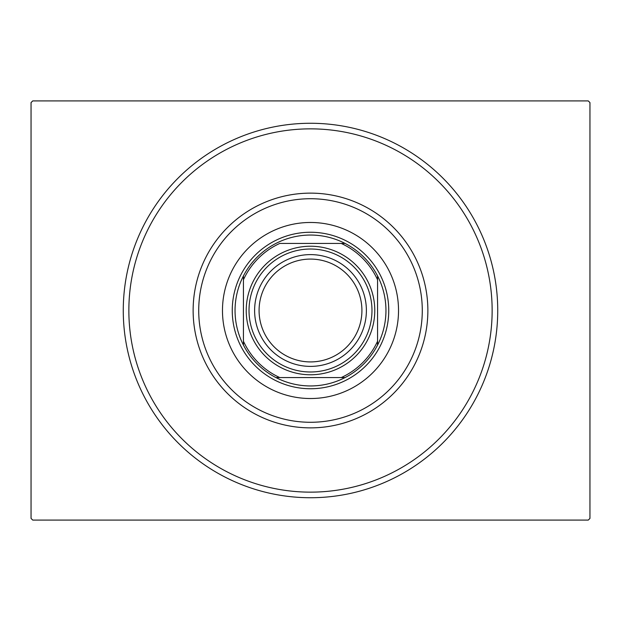 <?xml version="1.0" encoding="UTF-8"?>
<svg xmlns="http://www.w3.org/2000/svg" width="621" height="621" viewBox="0 0 621 621"><rect width="100%" height="100%" fill="white"/><g stroke="black" fill="none" stroke-linecap="round" stroke-linejoin="round"><path stroke-width="0.93" d="M497.732 310.5A187.231 187.231 0 0 1 310.5 497.732A187.231 187.231 0 0 1 123.269 310.5A187.231 187.231 0 0 1 310.5 123.269A187.231 187.231 0 0 1 497.732 310.5M32.727 100.912L588.273 100.912L589.95 102.589L589.95 518.411L588.273 520.087L32.727 520.087L31.05 518.411L31.05 102.589L32.727 100.912M198.72 310.5A111.78 111.78 0 0 0 310.5 422.28A111.78 111.78 0 0 0 422.28 310.5A111.78 111.78 0 0 0 310.5 198.72A111.78 111.78 0 0 0 198.72 310.5M427.869 310.5A117.369 117.369 0 0 1 310.5 427.869A117.369 117.369 0 0 1 193.131 310.5A117.369 117.369 0 0 1 310.5 193.131A117.369 117.369 0 0 1 427.869 310.5M222.473 310.5A88.027 88.027 0 0 1 310.5 222.473A88.027 88.027 0 0 1 398.527 310.5A88.027 88.027 0 0 1 310.5 398.527A88.027 88.027 0 0 1 222.473 310.5M128.857 310.5A181.643 181.643 0 0 0 310.5 492.142A181.643 181.643 0 0 0 492.142 310.5A181.643 181.643 0 0 0 310.5 128.857A181.643 181.643 0 0 0 128.857 310.5M235.049 310.5A75.451 75.451 0 0 0 243.432 345.066L243.432 341.232L243.432 345.066A75.451 75.451 0 0 0 345.066 377.568L341.232 377.568L345.066 377.568A75.451 75.451 0 0 0 377.568 275.934L377.568 279.768L377.568 275.934A75.451 75.451 0 0 0 345.066 243.432L279.768 243.432A73.775 73.775 0 0 0 243.432 279.768L243.432 341.232A73.775 73.775 0 0 0 279.768 377.568L341.232 377.568A73.775 73.775 0 0 0 377.568 341.232L377.568 279.768A73.775 73.775 0 0 0 341.232 243.432L345.066 243.432A75.451 75.451 0 0 0 243.432 275.934L243.432 279.768L243.432 275.934A75.451 75.451 0 0 0 235.049 310.5M388.746 310.5A78.246 78.246 0 0 1 310.5 388.746A78.246 78.246 0 0 1 232.254 310.5A78.246 78.246 0 0 1 310.5 232.254A78.246 78.246 0 0 1 388.746 310.5M377.568 345.066L377.568 341.232L377.568 345.066M275.934 377.568L279.768 377.568L275.934 377.568M259.081 310.5A51.419 51.419 0 0 0 310.5 361.919A51.419 51.419 0 0 0 361.919 310.5A51.419 51.419 0 0 0 310.5 259.081A51.419 51.419 0 0 0 259.081 310.5M366.39 310.5A55.89 55.89 0 0 1 310.5 366.39A55.89 55.89 0 0 1 254.61 310.5A55.89 55.89 0 0 1 310.5 254.61A55.89 55.89 0 0 1 366.39 310.5M249.021 310.5A61.479 61.479 0 0 0 310.5 371.979A61.479 61.479 0 0 0 371.979 310.5A61.479 61.479 0 0 0 310.5 249.021A61.479 61.479 0 0 0 249.021 310.5M374.774 310.5A64.273 64.273 0 0 1 310.5 374.774A64.273 64.273 0 0 1 246.226 310.5A64.273 64.273 0 0 1 310.5 246.226A64.273 64.273 0 0 1 374.774 310.5"/></g></svg>
